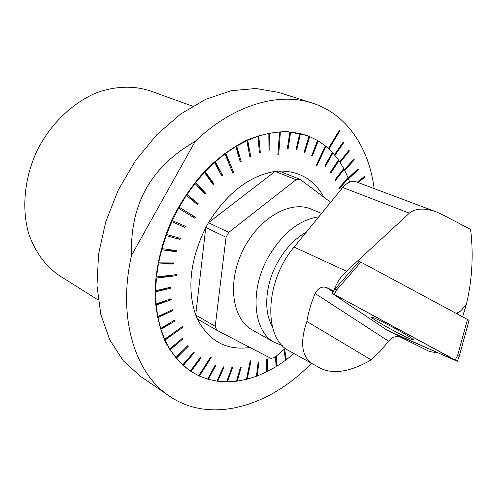 <?xml version="1.0" encoding="UTF-8"?>
<svg xmlns="http://www.w3.org/2000/svg" width="497" height="497" viewBox="0 0 497 497"><rect width="100%" height="100%" fill="white"/><g stroke="black" fill="none" stroke-linecap="round" stroke-linejoin="round"><path stroke-width="0.75" d="M333.636 290.95L326.759 287.626L333.015 291.826M397.625 335.195L400.607 337.196L429.52 351.534L438.037 352.895M436.31 211.908C424.45 207.789 415.473 208.206 409.373 213.163L342.731 187.487C347.217 182.331 351.714 180.448 356.219 181.84L436.31 211.908L442.423 214.654L470.597 229.421C473.585 254.24 472.237 279.028 466.54 303.785C461.943 310.072 459.079 312.886 457.93 312.24L457.141 313.731M409.373 213.163L346.521 271.219C340.749 276.568 336.593 282.955 334.046 290.378M462.614 316.67L466.54 303.785M342.731 187.487L294.112 247.102C264.628 281.656 263.205 338.563 289.279 350.925L320.919 368.501C333.891 374.508 350.652 371.644 371.203 359.903L380.137 351.304L388.592 341.203L315.154 293.503C318.123 287.993 321.988 286.036 326.759 287.626M315.154 293.503C311.141 302.996 308.382 312.321 306.866 321.484C299.598 343.005 301.735 357.312 313.272 364.407M400.607 337.196C396.159 335.674 392.152 337.009 388.592 341.203M282.265 345.471L274.592 342.483C253.246 331.754 249.252 290.54 268.281 257.129C282.433 233.205 299.275 219.767 318.813 216.816M306.382 232.062C294.976 238.485 285.377 248.599 277.587 262.404C265.305 284.34 263.311 311.197 272.257 326.299M306.866 321.484L371.203 359.903M360.884 262.118L359.126 261.379L334.953 289.117L331.965 293.286L334.214 294.354L336.668 289.913L360.884 262.118L469.093 320.341M334.214 294.354L457.333 361.294L390.934 332.263L387.318 330.3L331.959 293.292M393.45 327.585C405.8 334.375 412.535 338.5 413.647 339.967C412.125 340.103 404.676 336.587 391.307 329.418C379.087 322.708 372.39 318.596 371.222 317.092C372.582 316.893 379.988 320.391 393.45 327.585M457.333 361.294L459.209 356.417L457.619 355.436L467.528 319.304M336.668 289.913L334.953 289.117M328.958 148.994L339.805 130.891L339.258 130.351L328.399 148.473M190.37 371.023L183.275 365.5L194.271 352.752L193.693 352.211L182.691 364.966L176.298 358.25L188.257 346.328L187.748 345.688L175.776 357.616L170.185 349.758L183.014 338.836L182.579 338.103L169.738 349.024L165.035 340.085L183.144 327.082L182.797 326.262L164.669 339.265L160.935 329.331L175.13 320.919L174.863 320.018L160.655 328.436L157.965 317.614L172.633 310.681L172.453 309.712L157.779 316.645L156.188 305.065L171.161 299.741L171.08 298.709L156.101 304.034L155.654 291.826L170.763 288.223L170.782 287.154L155.66 290.751L156.381 278.078L176.46 275.686L176.578 274.586L156.493 276.966L158.388 263.994L173.242 264.062L173.459 262.944L158.605 262.87L161.655 249.774L176.106 251.737L176.416 250.612L161.972 248.643L166.153 235.609L180.02 239.461L180.43 238.355L166.563 234.491L171.825 221.699L184.94 227.409L185.437 226.328L172.322 220.612L178.591 208.243L194.843 218.233L195.414 217.201L179.175 207.199L186.356 195.433L197.508 204.627L198.16 203.652L187.015 194.445L195.01 183.436L204.988 194.209L205.702 193.302L195.731 182.523L204.422 172.428L213.12 184.623L213.884 183.797L205.199 171.595L214.455 162.538L221.792 175.994L222.606 175.261L215.282 161.805L224.973 153.896L232.857 173.248L233.696 172.614L225.824 153.262L235.814 146.596L240.281 161.997L241.144 161.475L236.69 146.075L246.835 140.719L249.842 156.785L250.718 156.375L247.717 140.309L257.893 136.302L259.446 152.834L260.316 152.536L258.769 136.016L268.834 133.376L268.976 150.162L269.834 149.988L269.697 133.208L279.531 131.947L277.898 154.418L278.736 154.356L280.37 131.898L289.863 131.985L287.341 148.69L288.142 148.74L290.664 132.053L299.703 133.463L295.97 149.845L296.734 150.007L300.468 133.643L306.606 135.445L287.328 131.606C274.015 131.717 260.254 134.668 246.058 140.446C231.888 147.851 218.32 157.822 205.354 170.353C193.047 184.157 182.362 199.601 173.304 216.686C161.177 243.008 154.878 270.896 155.027 296.777C156.263 313.495 159.73 328.554 165.433 341.948C172.26 354.112 180.709 363.897 190.773 371.296L191.451 371.731L191.01 371.445L200.962 358.051L200.322 357.616L190.37 371.023L190.034 370.805L191.01 371.445M334.935 155.312L343.638 142.745L343.154 142.136L334.438 154.722M340.203 162.451L349.385 150.92L348.969 150.249L339.768 161.792M344.719 170.334L354.293 159.891L353.939 159.158L344.353 169.607M348.472 178.877L358.337 169.558L358.051 168.775L347.937 178.317M358.151 182.567L364.991 177.025L364.773 176.193L357.3 182.244M311.352 363.326C269.536 406.708 210.579 424.444 169.315 396.072C134.917 373.558 117.23 317.316 131.587 255.259C129.785 204.553 150.97 166.613 195.147 141.452C232.969 104.973 278.475 91.895 312.141 103.009C346.869 113.981 368.973 147.758 374.16 188.574M195.147 141.452L131.587 255.259M339.165 130.506L339.426 130.761L328.666 148.721M343.023 142.322L343.259 142.614L334.68 155.008M348.801 150.454L349.012 150.79L339.985 162.115M353.734 159.375L353.914 159.754L344.539 169.98M357.809 169.005L357.964 169.421L348.267 178.578M364.494 176.423L364.618 176.882L357.778 182.424M98.176 299.995L59.69 275.81C45.407 266.057 35.038 251.886 28.596 233.286C21.501 208.032 24.471 177.578 37.182 150.343C50.8 123.548 72.96 102.444 97.219 92.479C115.838 86.093 133.389 85.521 149.87 90.771L192.631 106.178M312.141 103.009L278.643 92.399L255.936 88.497L231.322 90.703L205.795 99.276L180.51 114.124L156.698 134.805L135.6 160.456L118.329 189.891L105.786 221.625L98.58 254.054L96.965 285.551L100.848 314.62L109.825 340.004L123.25 360.747L140.316 376.229L169.315 396.072M364.618 176.882L364.991 177.025M358.337 169.558L357.964 169.421M354.293 159.891L353.914 159.754M349.385 150.92L349.012 150.79M343.638 142.745L343.259 142.614M339.426 130.761L339.805 130.891M275.512 356.815L276.108 366.643L267.144 371.607L267.572 358.915L266.783 359.3L266.361 371.992L257.235 375.956L258.838 362.673L258.036 362.965L256.44 376.254L247.239 379.149L250.991 360.747L250.19 360.94L246.444 379.348L237.249 381.124L241.269 367.053L240.48 367.146L236.454 381.23L227.359 381.839L232.608 367.581L231.832 367.569L226.582 381.839L217.686 381.249L224.153 366.96L223.395 366.842L216.928 381.149L208.33 379.329L215.996 365.165L215.269 364.947L207.603 379.118L199.403 376.061L211.2 357.536L210.523 357.2L198.713 375.744L191.451 371.731M228.477 376.689L227.023 381.628L227.359 381.839M227.023 381.628L226.663 381.628M219.171 376.192L217.351 381.037L217.686 381.249M217.351 381.037L216.996 380.988M210.212 374.297L207.994 379.112L208.33 379.329M207.994 379.112L207.653 379.018M201.732 370.998L199.061 375.844L199.403 376.061M199.061 375.844L198.738 375.701M186.766 360.238L182.933 365.283L183.275 365.5M182.933 365.283L182.691 364.966M180.554 352.858L175.957 358.033L176.298 358.25M175.957 358.033L175.776 357.616M175.373 344.235L169.844 349.54L170.185 349.758M169.844 349.54L169.738 349.024M171.366 334.462L164.693 339.873L165.035 340.085M164.693 339.873L164.327 339.053L164.669 339.265M168.688 323.677L160.593 329.126L160.935 329.331M160.593 329.126L160.314 328.225L160.655 328.436M167.52 312.041L157.624 317.409L157.965 317.614M157.624 317.409L157.437 316.434L157.779 316.645M168.061 299.784L155.847 304.86L156.188 305.065M155.847 304.86L155.754 303.829L156.101 304.034M170.763 288.223L169.508 287.514L155.654 291.826M155.306 291.627L155.319 290.546L155.66 290.751M176.46 275.686L174.888 274.822L156.381 278.078M156.033 277.879L156.145 276.773L156.493 276.966M173.242 264.062L171.974 263.379L158.388 263.994M158.04 263.808L158.251 262.677L158.605 262.87M176.106 251.737L174.832 251.066L161.655 249.774M161.308 249.587L161.618 248.457L161.972 248.643M180.02 239.461L166.153 235.609M165.799 235.429L166.209 234.311L166.563 234.491M184.94 227.409L171.825 221.699M171.465 221.525L171.968 220.432L172.322 220.612M179.175 207.199L178.814 207.025L178.23 208.075L178.591 208.243M187.015 194.445L186.655 194.277L185.996 195.265L186.356 195.433M195.731 182.523L195.364 182.362L194.644 183.275L195.01 183.436M205.199 171.595L204.832 171.44L204.056 172.273L204.422 172.428M215.282 161.805L214.909 161.649L214.089 162.389L214.455 162.538M225.824 153.262L224.601 153.747L224.973 153.896M236.69 146.075L236.311 145.932L235.441 146.453L235.814 146.596M247.717 140.309L246.835 140.719M258.769 136.016L257.893 136.302M269.697 133.208L268.834 133.376M280.37 131.898L279.531 131.947M290.664 132.053L289.863 131.985M300.468 133.643L299.703 133.463M306.606 135.445L309.296 136.476L307.276 141.838M308.96 136.321L304.108 152.206L304.823 152.48L309.674 136.607L309.296 136.476M309.674 136.607L317.546 140.489L311.669 155.729L312.327 156.101L318.198 140.875L317.819 140.744L315.545 145.677M318.198 140.875L325.373 145.888L316.303 165.203L316.906 165.669L325.964 146.367L325.585 146.236L323.056 150.827M325.964 146.367L332.387 152.424L324.808 165.955L325.336 166.514L332.909 152.989L332.536 152.852L329.728 157.176M332.909 152.989L338.538 159.997L330.275 172.509L330.735 173.149L338.985 160.643L338.612 160.506L335.487 164.619M338.985 160.643L343.775 168.508L334.953 179.902L335.338 180.61L344.154 169.222L343.775 169.086L340.271 173.031M343.595 168.738L343.775 169.086M344.154 169.222L348.074 177.845L338.805 188.046L339.116 188.817L348.372 178.622L347.999 178.479L344.03 182.293M347.85 178.088L347.999 178.479M348.372 178.622L349.639 182.119M294 353.572L286.34 359.71L284.588 348.944M284.253 352.025L286.34 359.71M285.992 359.511L285.533 359.859M283.855 349.584L285.595 360.263L276.872 366.171L276.276 356.156M275.661 359.238L276.872 366.171M276.531 365.972L276.083 366.246M266.585 365.258L266.802 371.402L267.144 371.607M266.802 371.402L266.373 371.619M257.185 370.054L256.893 375.751L257.235 375.956M256.893 375.751L256.483 375.906M247.618 373.582L246.897 378.938L247.239 379.149M246.897 378.938L246.506 379.037M238.001 375.813L236.907 380.913L237.249 381.124M236.907 380.913L236.529 380.963M249.96 347.471C226.514 350.733 208.957 341.203 197.29 318.869M285.353 348.279L274.735 357.492L270.977 358.399L216.779 330.225L197.297 318.869L195.706 315.048C186.847 288.608 190.208 259.409 205.789 227.458L208.436 222.712C227.185 192.861 249.426 175.758 275.152 171.397L279.022 171.049L300.008 179.299L330.654 202.298M279.022 171.043C299.213 170.85 314.166 179.572 323.882 197.216M216.779 330.225L215.207 326.343L195.706 315.042L205.795 227.458L226.054 237.237L228.75 232.372L208.436 222.706L275.152 171.403L296.113 179.684L300.008 179.299M321.565 213.437L311.165 209.1C290.285 199.906 258.328 218.332 242.785 250.544C226.992 282.638 232.167 319.155 252.271 329.94L274.592 342.483M228.75 232.372L296.113 179.684M215.207 326.343L226.054 237.237M300.089 133.513L298.355 139.396M296.734 150.007L295.995 149.74M290.285 131.922L288.887 138.439M288.142 148.74L287.378 148.46M279.991 131.761L279.016 139.042M277.929 154.051L278.736 154.356M269.318 133.072L268.902 141.26M269.834 149.988L268.97 149.659M258.39 135.874L258.72 145.13M260.316 152.536L259.384 152.181M247.344 140.173L248.705 150.697M250.718 156.375L249.693 155.977M236.311 145.932L239.119 157.99M241.144 161.475L239.995 161.016M225.452 153.119L230.328 167.048M232.379 172.074L233.696 172.614M214.909 161.649L221.153 174.814M222.606 175.261L221.277 174.702M204.832 171.44L212.567 183.225L212.312 183.492M213.884 183.797L212.567 183.225M195.364 182.362L204.385 192.712L204.025 193.171M205.702 193.302L204.385 192.712M186.655 194.277L196.855 203.049L196.408 203.72M198.16 203.652L196.855 203.049M178.814 207.025L195.414 217.201M193.321 217.295L193.799 216.431M184.12 225.756L183.648 226.775M179.05 237.97L178.74 238.808M175.012 250.42L174.832 251.066M172.055 262.938L171.974 263.379M171.161 299.741L170.036 299.082M172.633 310.681L171.639 310.097M175.13 320.919L174.242 320.385M182.331 326.597L183.144 327.082M183.014 338.836L182.256 338.376M188.257 346.328L187.549 345.893M194.271 352.752L193.594 352.33M200.962 358.051L200.303 357.647M193.873 366.301L190.674 371.228M387.318 330.3L446.107 356.436L451.04 357.728L343.073 299.157L338.761 297.883L387.318 330.3M346.521 271.219L294.112 247.102M455.227 360.002L457.619 355.436M459.209 356.417L469.093 320.329"/></g></svg>
